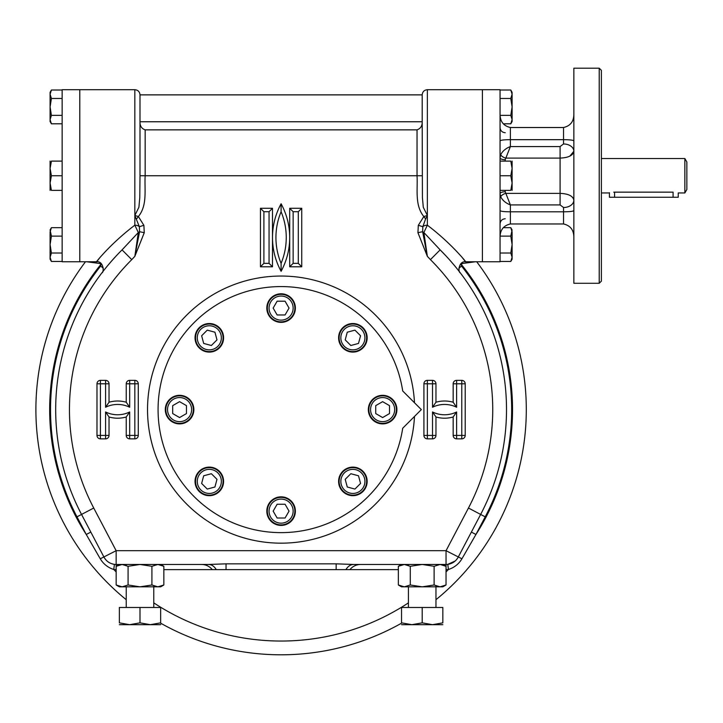 <?xml version="1.0" encoding="UTF-8"?>
<svg xmlns="http://www.w3.org/2000/svg" width="723" height="723" viewBox="0 0 723 723"><rect width="100%" height="100%" fill="white"/><g stroke="black" fill="none" stroke-linecap="round" stroke-linejoin="round"><path stroke-width="1.08" d="M360.56 483.452L354.939 489.064L347.266 487.013L345.205 479.331L350.827 473.719L358.5 475.77L360.56 483.452M343.154 491.125A13.764 13.764 0 0 0 362.621 491.125A13.764 13.764 0 0 0 362.621 471.658A13.764 13.764 0 0 0 343.154 471.658A13.764 13.764 0 0 0 343.154 491.125M344.365 489.905A12.047 12.047 0 0 0 364.519 484.509A12.047 12.047 0 0 0 349.769 469.76A12.047 12.047 0 0 0 344.365 489.905M354.939 330.14L360.56 335.761L358.5 343.443L350.827 345.495L345.205 339.873L347.266 332.2L354.939 330.14M362.621 347.555A13.764 13.764 0 0 0 362.621 328.088A13.764 13.764 0 0 0 343.154 328.088A13.764 13.764 0 0 0 343.154 347.555A13.764 13.764 0 0 0 362.621 347.555M361.401 346.335A12.047 12.047 0 0 0 355.996 326.19A12.047 12.047 0 0 0 341.247 340.94A12.047 12.047 0 0 0 361.401 346.335M277.126 301.202L285.07 301.202L289.046 308.088L285.07 314.966L277.126 314.966L273.149 308.088L277.126 301.202M294.867 308.088A13.764 13.764 0 0 0 281.093 294.324A13.764 13.764 0 0 0 267.329 308.088A13.764 13.764 0 0 0 281.093 321.852A13.764 13.764 0 0 0 294.867 308.088M293.14 308.088A12.047 12.047 0 0 0 275.074 297.659A12.047 12.047 0 0 0 275.074 318.518A12.047 12.047 0 0 0 293.14 308.088M201.636 335.761L207.257 330.14L214.93 332.2L216.99 339.873L211.369 345.495L203.696 343.443L201.636 335.761M219.042 328.088A13.764 13.764 0 0 0 199.575 328.088A13.764 13.764 0 0 0 199.575 347.555A13.764 13.764 0 0 0 219.042 347.555A13.764 13.764 0 0 0 219.042 328.088M217.831 329.299A12.047 12.047 0 0 0 197.677 334.704A12.047 12.047 0 0 0 212.426 349.453A12.047 12.047 0 0 0 217.831 329.299M389.498 405.63L389.498 413.583L382.621 417.551L375.734 413.583L375.734 405.63L382.621 401.663L389.498 405.63M382.621 423.371A13.764 13.764 0 0 0 396.385 409.607A13.764 13.764 0 0 0 382.621 395.843A13.764 13.764 0 0 0 368.857 409.607A13.764 13.764 0 0 0 382.621 423.371M382.621 421.654A12.047 12.047 0 0 0 393.05 403.588A12.047 12.047 0 0 0 372.182 403.588A12.047 12.047 0 0 0 382.621 421.654M285.07 518.011L277.126 518.011L273.149 511.125L277.126 504.247L285.07 504.247L289.046 511.125L285.07 518.011M267.329 511.125A13.764 13.764 0 0 0 281.093 524.889A13.764 13.764 0 0 0 294.867 511.125A13.764 13.764 0 0 0 281.093 497.361A13.764 13.764 0 0 0 267.329 511.125M269.055 511.125A12.047 12.047 0 0 0 287.121 521.554A12.047 12.047 0 0 0 287.121 500.696A12.047 12.047 0 0 0 269.055 511.125M207.257 489.064L201.636 483.452L203.696 475.77L211.369 473.719L216.99 479.331L214.93 487.013L207.257 489.064M199.575 471.658A13.764 13.764 0 0 0 199.575 491.125A13.764 13.764 0 0 0 219.042 491.125A13.764 13.764 0 0 0 219.042 471.658A13.764 13.764 0 0 0 199.575 471.658M200.795 472.878A12.047 12.047 0 0 0 206.191 493.023A12.047 12.047 0 0 0 220.949 478.274A12.047 12.047 0 0 0 200.795 472.878M172.698 413.583L172.698 405.63L179.575 401.663L186.462 405.63L186.462 413.583L179.575 417.551L172.698 413.583M179.575 395.843A13.764 13.764 0 0 0 165.811 409.607A13.764 13.764 0 0 0 179.575 423.371A13.764 13.764 0 0 0 193.339 409.607A13.764 13.764 0 0 0 179.575 395.843M179.575 397.56A12.047 12.047 0 0 0 169.146 415.626A12.047 12.047 0 0 0 190.013 415.626A12.047 12.047 0 0 0 179.575 397.56M609.417 192.707L609.417 197.252L678.246 197.252L678.246 192.951L684.862 192.951L684.862 158.536L686.85 161.979L686.85 189.507L684.862 192.951M601.382 158.536L684.862 158.536M613.719 192.155C607.058 193.023 607.058 193.023 613.719 192.155L673.086 192.155C679.747 193.023 679.747 193.023 673.086 192.155L673.086 197.252M599.231 68.197L599.231 283.28L601.382 281.13L601.382 70.348L599.231 68.197L573.854 68.197L573.854 283.28L599.231 283.28M569.896 156.105L573.854 151.288C573.059 155.463 568.477 157.741 560.09 158.093L560.09 193.384C568.45 193.728 573.032 196.005 573.854 200.208A10.321 7.302 180 0 1 563.533 207.51L560.09 204.916L560.09 193.384L505.549 193.384A5.16 1.997 -21.3 0 0 500.723 196.801L500.054 193.683A5.16 1.925 180 0 1 505.214 191.767L510.375 204.916L510.375 211.803L563.533 211.803C570.33 211.767 573.773 211.297 573.854 210.411M500.723 196.801C502.575 200.425 505.793 203.136 510.375 204.916L560.09 204.916M500.054 210.411C500.135 211.297 503.579 211.767 510.375 211.803L510.375 223.967L563.533 223.967C570.33 225.531 573.773 229.932 573.854 237.18M500.054 237.18C500.135 229.932 503.579 225.531 510.375 223.967M500.054 141.066C500.135 140.181 503.579 139.72 510.375 139.675L510.375 146.561L505.214 159.72A5.16 1.925 -0 0 1 500.054 157.804A5.16 1.925 -0 0 1 500.054 157.795L500.723 154.686A5.16 1.997 -158.7 0 0 505.549 158.093L560.09 158.093L560.09 146.561L563.533 143.967A10.321 7.302 180 0 1 573.854 151.243A10.321 7.302 180 0 1 573.854 151.27L573.854 151.27M500.054 114.297C500.135 121.554 503.579 125.956 510.375 127.51L563.533 127.51C570.33 125.956 573.773 121.554 573.854 114.297M510.375 127.51L510.375 139.675L563.533 139.675C570.33 139.72 573.773 140.181 573.854 141.066M560.09 146.561L510.375 146.561C505.793 148.351 502.575 151.053 500.723 154.686M425.594 218.961L427.356 215.499L423.832 216.529L425.594 218.961L422.838 226.715A5.16 2.964 180 0 1 427.356 225.187L423.877 232.508L427.356 256.34L417.93 232.689L418.319 225.287L423.832 216.529C414.523 205.142 417.876 189.272 417.035 175.743L417.035 129.86C420.623 128.558 422.34 125.865 422.196 121.762L422.422 197.65L423.298 207.284L427.356 215.499L427.356 89.706L500.054 89.706L500.054 261.771L482.413 261.771L482.413 89.706L482.413 261.771L465.739 261.771C458.563 260.786 457.894 272.273 460.253 272.815L459.846 272.282M402.711 390.98A123.027 123.027 0 0 0 214.27 306.308A123.027 123.027 0 0 0 214.27 512.896A123.027 123.027 0 0 0 402.711 428.233L421.328 409.607L402.711 390.98M512.101 119.575L510.79 115.355L512.101 106.914L512.101 119.575L510.79 123.805L512.101 121.536L512.101 119.657M511.938 121.021L511.342 122.747M510.79 90.023L512.101 94.243L510.79 98.473L512.101 106.914L512.101 92.291L510.79 90.023L500.054 90.023M512.047 95.056L511.333 97.442M510.79 123.805L503.271 123.805M510.79 115.355L500.09 115.355M510.79 98.473L500.054 98.473M512.101 190.366L512.101 168.522M511.929 170.953L511.73 172.228M511.721 172.237L511.333 173.954M510.8 175.707L512.101 168.432L512.101 161.112M512.101 168.432L510.79 161.112C512.508 161.112 512.508 161.112 510.79 161.112L510.79 161.121M510.8 190.33L510.79 190.366C512.508 190.366 512.508 190.366 510.79 190.366L512.101 183.055L510.79 175.743L500.054 175.743M512.065 184.139L512.029 184.654M511.929 185.585L511.83 186.29M511.721 186.877L511.269 188.793M510.79 190.366L500.054 190.366M510.79 161.112L500.054 161.112M512.101 257.216L510.79 261.455L512.101 259.196L512.101 231.902L510.79 227.682L503.271 227.682M512.101 257.234L510.79 253.014L512.101 244.564L510.79 236.123L512.101 229.941L510.79 227.682M511.938 258.68L511.333 260.416M510.79 253.014L500.054 253.014M511.992 233.068L511.333 235.092M510.8 236.114L500.09 236.123M510.79 261.455L500.054 261.455M50.267 180.524L50.474 179.241M50.474 179.232L50.863 177.524M51.396 175.77L50.095 183.055L50.095 190.366M50.095 161.112L50.095 183.055L51.405 190.366C49.688 190.366 49.688 190.366 51.405 190.366L62.142 190.366M51.405 161.121L51.405 161.112C49.688 161.112 49.688 161.112 51.405 161.112L50.095 168.432L51.405 175.743L62.142 175.743L62.142 89.706L79.783 89.706L79.783 261.771L79.783 89.706L134.839 89.706L134.839 215.499L138.906 207.239L139.774 197.632L140 175.743L145.16 175.743C144.329 189.29 147.646 205.278 138.364 216.529L134.839 215.499L139.358 226.715A5.16 2.964 0 0 0 134.839 225.187L134.839 215.499M50.131 167.347L50.167 166.823M50.267 165.901L50.366 165.187M50.474 164.618L50.926 162.684M51.405 161.112L62.142 161.112M50.258 230.456L50.854 228.73M51.387 253.032L50.095 244.564L50.095 231.902L51.405 227.682L50.095 229.941L51.405 236.123L50.095 244.564L50.095 257.225M50.203 256.069L50.863 254.044M50.095 257.307L50.095 259.196L51.405 261.455L62.142 261.455M62.142 253.014L51.405 253.014L50.095 257.234L51.405 261.455M51.405 227.682L62.142 227.682M51.405 236.123L62.142 236.123M50.095 119.657L51.405 123.805L62.142 123.805M51.387 115.382L50.095 106.914L51.405 98.473L50.095 94.243L51.405 90.023L50.095 92.291L50.095 121.536L51.405 123.805M62.142 115.355L51.405 115.355L50.095 119.575L50.095 106.914M50.258 92.806L50.854 91.08M50.203 118.418L50.863 116.385M51.405 90.023L62.142 90.023M51.405 98.473L62.142 98.473M446.353 256.304L440.144 249.878A225.404 225.404 0 0 1 480.65 514.433L458.228 557.099A13.764 13.764 0 0 1 446.046 564.464L353.619 564.464L336.159 563.841L336.159 569.625L226.037 569.625L345.965 569.625A13.764 9.806 90 0 1 353.565 564.464A13.764 9.806 90 0 1 353.619 564.464L353.511 564.464M115.834 256.322L110.746 261.997M106.769 266.706L105.675 268.061M105.215 268.631L104.464 269.571M103.967 270.203L101.943 272.815C104.193 272.553 103.778 260.759 96.457 261.771L62.142 261.771L62.142 175.743M208.685 564.464L116.15 564.464A13.764 13.764 0 0 1 103.967 557.099L81.545 514.433A225.404 225.404 0 0 1 122.051 249.878L138.319 232.508L134.839 225.187C104.943 247.853 89.336 271.215 99.44 258.228M471.378 532.083L475.942 534.487L461.934 558.789L446.046 550.7L116.15 550.7L116.15 564.464A13.764 13.764 0 0 1 103.967 557.099L103.967 557.099C106.263 561.22 109.742 563.642 114.415 564.356L113.764 569.48C107.944 567.618 103.443 564.057 100.262 558.789L86.254 534.487L76.981 516.837A230.574 230.574 0 0 1 100.651 266.073L100.976 264.293L99.846 263.506L86.805 261.771M440.054 564.464L434.116 566.308L422.196 564.464L410.275 566.308L404.311 564.464L360.669 564.464A13.764 13.764 0 0 0 349.923 569.625M216.231 569.625A13.764 9.806 -90 0 0 208.631 564.464A13.764 9.806 -90 0 0 208.576 564.464L226.037 563.841L226.037 569.625L212.273 569.625A13.764 13.764 0 0 0 201.527 564.464L157.957 564.464M458.228 557.099A13.764 13.764 0 0 1 446.046 564.464A13.764 13.764 0 0 0 447.781 564.356L455.174 561.003M457.505 269.281L457.948 269.842M458.237 270.212L455.454 266.742M455.083 266.29L453.619 264.528M451.468 262.015L448.296 258.436M98.789 258.997L97.686 260.298M423.877 232.508L440.144 249.878L430.429 259.629L427.356 256.34L422.639 231.694A5.16 2.458 180 0 0 423.877 232.508M440.144 249.878L440.144 249.878A225.404 225.404 0 0 1 480.65 514.433L468.459 508.034L446.046 550.7L446.046 564.464A13.764 13.764 0 0 0 447.781 564.356L448.432 569.48C454.27 567.609 458.771 564.048 461.934 558.789M427.356 215.499L427.356 225.187C457.117 247.727 472.914 271.252 462.756 258.228M100.262 558.789L116.15 550.7L93.737 508.034L81.545 514.433A225.404 225.404 0 0 1 122.051 249.878L131.767 259.629L134.839 256.34L138.319 232.508A5.16 2.458 0 0 0 139.557 231.694L139.358 226.715L143.877 225.287L144.266 232.689L139.557 231.694L134.839 256.34L144.266 232.689M85.477 261.771A245.196 245.196 0 0 0 126.236 599.71M160.651 623.181A245.196 245.196 0 0 0 401.545 623.181M435.96 599.71A245.196 245.196 0 0 0 476.719 261.771M475.391 261.771L462.349 263.506L461.22 264.293L461.545 266.073L458.87 268.197M103.326 268.197L100.651 266.073M90.818 532.083L86.254 534.487A231.432 231.432 0 0 1 100.976 264.293L101.591 264.076M99.846 263.506L99.864 262.675M460.605 264.076L461.22 264.293A231.432 231.432 0 0 1 475.942 534.487L485.214 516.837A230.574 230.574 0 0 0 461.545 266.073M462.331 262.675L462.349 263.506M418.319 225.287L422.838 226.715L422.639 231.694L417.93 232.689M143.877 225.287L138.364 216.529L136.602 218.961M427.356 89.706C424.22 90.013 422.503 91.731 422.196 94.867L422.196 121.762L140 121.762C139.855 125.865 141.572 128.567 145.16 129.86L145.16 175.743L422.196 175.743M417.035 129.86L145.16 129.86M140 175.743L140 94.867L422.196 94.867M96.981 383.796L100.425 383.796L100.425 435.418L105.585 435.418L105.585 411.974A27.375 27.375 0 0 0 129.679 411.974L129.679 435.418L134.839 435.418L134.839 383.796L129.679 383.796L129.679 407.239A27.375 27.375 0 0 0 105.585 407.239L105.585 383.796L100.425 383.796L100.425 380.352A3.443 3.443 0 0 0 96.981 383.796L96.981 435.418L100.425 435.418L100.425 438.861L105.585 438.861L105.585 435.418L109.028 435.418A3.443 3.443 0 0 1 105.585 438.861M105.585 411.974L109.028 416.981L109.028 435.418M129.679 411.974L126.236 416.981A30.818 30.818 0 0 1 109.028 416.981M100.425 380.352L105.585 380.352L105.585 383.796L109.028 383.796L109.028 402.232L105.585 407.239M109.028 402.232A30.818 30.818 0 0 1 126.236 402.232L129.679 407.239M456.611 438.861L456.611 435.418L461.771 435.418L461.771 383.796L456.611 383.796L456.611 407.239A27.375 27.375 0 0 0 432.517 407.239L432.517 383.796L427.356 383.796L427.356 435.418L432.517 435.418L432.517 411.974A27.375 27.375 0 0 0 456.611 411.974L456.611 435.418L453.167 435.418A3.443 3.443 0 0 0 456.611 438.861L461.771 438.861A3.443 3.443 0 0 0 465.214 435.418L465.214 383.796A3.443 3.443 0 0 0 461.771 380.352L456.611 380.352A3.443 3.443 0 0 0 453.167 383.796L453.167 402.232L456.611 407.239M414.487 416.448A133.565 133.565 0 0 1 277.677 543.127A133.565 133.565 0 0 1 147.528 409.607A133.565 133.565 0 0 1 277.677 276.087A133.565 133.565 0 0 1 414.487 402.765M453.167 435.418L453.167 416.981L456.611 411.974M453.167 416.981A30.818 30.818 0 0 1 435.96 416.981L432.517 411.974M432.517 407.239L435.96 402.232L435.96 383.796A3.443 3.443 0 0 0 432.517 380.352L427.356 380.352A3.443 3.443 0 0 0 423.913 383.796L423.913 435.418A3.443 3.443 0 0 0 427.356 438.861L432.517 438.861A3.443 3.443 0 0 0 435.96 435.418L435.96 416.981M298.301 211.731L293.14 211.731L293.14 263.353L298.301 263.353L298.301 211.731L301.744 208.287L289.697 208.287L289.697 266.787L301.744 266.787L301.744 208.287M281.093 263.353A67.103 67.103 0 0 0 281.093 211.731A67.103 67.103 0 0 0 281.093 263.353L281.093 271.297A70.547 70.547 0 0 1 272.499 237.542L272.499 208.287L260.452 208.287L260.452 266.787L272.499 266.787L272.499 237.542A70.547 70.547 0 0 1 281.093 203.778A70.547 70.547 0 0 1 281.093 271.297M269.055 211.731L263.895 211.731L263.895 263.353L269.055 263.353L269.055 211.731L272.499 208.287M263.895 211.731L260.452 208.287M263.895 263.353L260.452 266.787M269.055 263.353L272.499 266.787M293.14 211.731L289.697 208.287M293.14 263.353L289.697 266.787M298.301 263.353L301.744 266.787M281.093 211.731L281.093 203.778M398.355 584.988L404.311 586.832L410.275 584.988L422.196 586.832L401.545 586.832L398.355 584.988L398.355 566.308L404.329 564.464M405.341 564.527L408.432 565.377M440.054 586.832L434.116 584.988L422.196 586.832L440.072 586.832L446.037 584.988L446.037 566.308L440.144 564.464M440.931 564.509L442.142 564.699M442.648 564.835L444.573 565.549M439.042 586.778L435.96 585.919M440.072 586.832L442.838 586.832L446.037 584.988M403.461 586.796L402.241 586.597M401.735 586.47L399.819 585.757M410.275 584.988L410.275 566.308M434.116 584.988L434.116 566.308M122.124 564.464L116.159 566.308L116.159 584.988L122.124 586.832L128.079 584.988L140 586.832L160.651 586.832L163.841 584.988L163.841 566.308L157.885 564.464L151.92 566.308L140.009 564.464L128.079 566.308L122.106 564.464M123.154 564.527L126.236 565.377M158.735 564.509L159.955 564.699M160.461 564.835L162.377 565.549M156.855 586.778L153.764 585.919M116.159 584.988L119.358 586.832L140 586.832L151.92 584.988L157.885 586.832L163.841 584.988M121.274 586.796L120.054 586.597M119.548 586.47L117.623 585.757M128.079 584.988L128.079 566.308M151.92 584.988L151.92 566.308M401.545 624.69L411.866 624.69L422.196 622.846L432.517 624.69L442.838 622.846C442.838 625.268 442.838 625.268 442.838 622.846L442.838 607.483L422.196 607.483L422.196 622.846M422.196 607.483L401.545 607.483L401.545 622.846C401.545 625.268 401.545 625.268 401.545 622.846L411.866 624.69L442.838 624.69M119.358 624.69L129.679 624.69L140 622.846L150.33 624.69L160.642 622.846C160.651 625.268 160.651 625.268 160.651 622.846L160.651 607.483L140 607.483L140 622.846M140 607.483L119.358 607.483L119.358 622.846C119.358 625.268 119.358 625.268 119.358 622.846L129.679 624.69L150.366 624.69M160.651 624.69L150.33 624.69M199.214 347.917A14.279 14.279 0 0 1 205.612 324.021A14.279 14.279 0 0 1 223.109 341.518A14.279 14.279 0 0 1 199.214 347.917M179.575 423.886A14.279 14.279 0 0 1 167.212 402.467A14.279 14.279 0 0 1 191.947 402.467A14.279 14.279 0 0 1 179.575 423.886M219.412 491.486A14.279 14.279 0 0 1 195.517 485.088A14.279 14.279 0 0 1 213.005 467.6A14.279 14.279 0 0 1 219.412 491.486M362.982 471.297A14.279 14.279 0 0 1 356.584 495.183A14.279 14.279 0 0 1 339.087 477.695A14.279 14.279 0 0 1 362.982 471.297M382.621 395.327A14.279 14.279 0 0 1 394.984 416.746A14.279 14.279 0 0 1 370.248 416.746A14.279 14.279 0 0 1 382.621 395.327M342.783 327.718A14.279 14.279 0 0 1 366.678 334.125A14.279 14.279 0 0 1 349.191 351.613A14.279 14.279 0 0 1 342.783 327.718M266.814 308.088A14.279 14.279 0 0 1 288.242 295.716A14.279 14.279 0 0 1 288.242 320.452A14.279 14.279 0 0 1 266.814 308.088M295.382 511.125A14.279 14.279 0 0 1 273.954 523.497A14.279 14.279 0 0 1 273.954 498.762A14.279 14.279 0 0 1 295.382 511.125M614.586 192.155L614.586 197.252M563.533 207.51L563.533 223.967M505.214 159.72L505.214 161.112M505.214 190.366L505.214 191.767M563.533 143.967L563.533 127.51M430.429 259.629A211.64 211.64 0 0 1 468.459 508.034M226.037 563.841L336.159 563.841M93.737 508.034A211.64 211.64 0 0 1 131.767 259.629M116.159 569.625L116.15 569.625A18.925 18.925 0 0 1 113.764 569.48A231.432 231.432 0 0 0 116.159 571.947M153.764 602.865A231.432 231.432 0 0 0 408.432 602.865M446.037 571.947A231.432 231.432 0 0 0 448.432 569.48A18.925 18.925 0 0 1 446.046 569.625L446.046 564.464M398.355 569.625L336.159 569.625M212.273 569.625L163.841 569.625M81.545 514.433L76.981 516.837M116.15 564.464L116.15 569.625M480.65 514.433L485.214 516.837M100.425 438.861A3.443 3.443 0 0 1 96.981 435.418M126.236 435.418A3.443 3.443 0 0 0 129.679 438.861L129.679 435.418L126.236 435.418L126.236 416.981M105.585 380.352A3.443 3.443 0 0 1 109.028 383.796M134.839 438.861A3.443 3.443 0 0 0 138.283 435.418L134.839 435.418L134.839 438.861L129.679 438.861M138.283 383.796A3.443 3.443 0 0 0 134.839 380.352L134.839 383.796L138.283 383.796L138.283 435.418M126.236 383.796A3.443 3.443 0 0 1 129.679 380.352L129.679 383.796L126.236 383.796L126.236 402.232M134.839 380.352L129.679 380.352M435.96 402.232A30.818 30.818 0 0 1 453.167 402.232M465.214 435.418L461.771 435.418L461.771 438.861M461.771 380.352L461.771 383.796L465.214 383.796M453.167 383.796L456.611 383.796L456.611 380.352M435.96 435.418L432.517 435.418L432.517 438.861M427.356 438.861L427.356 435.418L423.913 435.418M432.517 380.352L432.517 383.796L435.96 383.796M423.913 383.796L427.356 383.796L427.356 380.352M601.382 192.951L608.558 192.951M505.214 218.753C502.078 219.06 500.361 220.786 500.054 223.922M505.214 132.725C502.078 132.417 500.361 130.7 500.054 127.564M112.264 260.262L107.447 265.892M440.09 249.824L440.632 250.366M450.049 260.397L454.749 265.892M113.457 564.202L111.243 563.56M109.688 562.856L108.314 562.015M105.829 559.81L104.428 557.921M457.767 557.921L456.376 559.801M450.962 563.56L448.766 564.193M134.839 89.706C137.976 90.013 139.693 91.731 140 94.867M442.838 564.464L446.037 566.308M401.545 564.464L398.355 566.308M160.651 564.464L163.841 566.308M119.358 564.464L116.159 566.308M408.432 586.832L408.432 607.483M435.96 586.832L435.96 607.483M126.236 586.832L126.236 607.483M153.764 586.832L153.764 607.483"/></g></svg>
